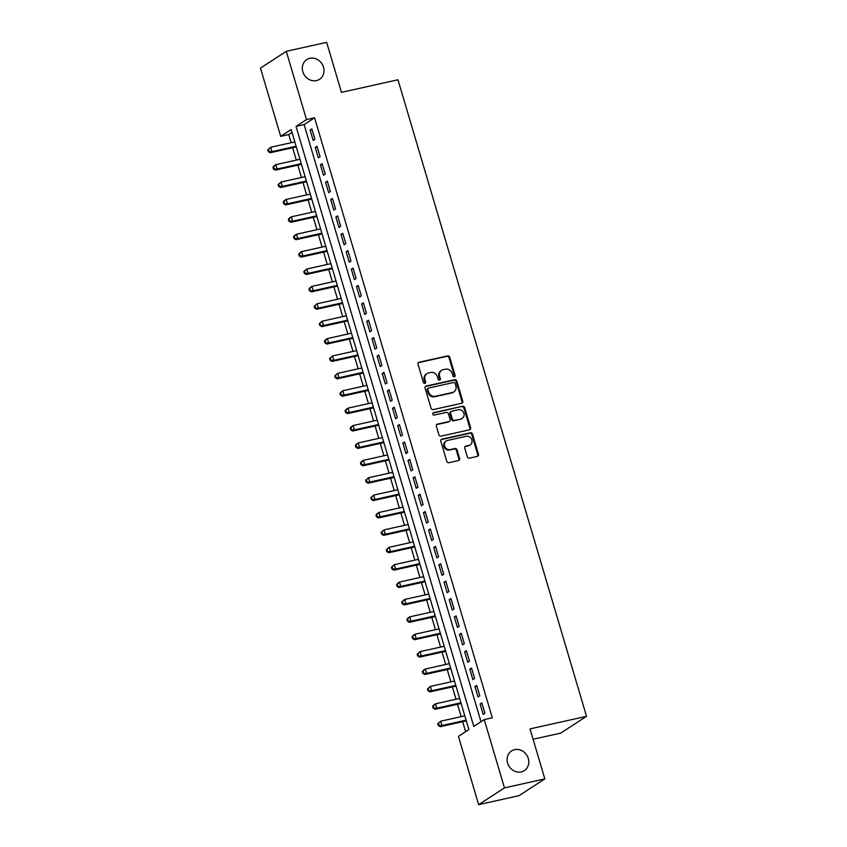 <?xml version="1.0" encoding="UTF-8"?>
<svg xmlns="http://www.w3.org/2000/svg" width="847" height="847" viewBox="0 0 847 847"><rect width="100%" height="100%" fill="white"/><g stroke="black" fill="none" stroke-linecap="round" stroke-linejoin="round"><path stroke-width="1.27" d="M454.352 376.83A1.26 1.122 57 0 0 455.104 375.39L449.725 357.254A1.8 1.599 57 0 0 447.64 355.899L419.117 362.241A1.8 1.599 57 0 0 418.037 364.295L423.405 382.431A1.26 1.122 57 0 0 425.205 383.246A1.26 1.122 57 0 0 425.628 381.944L424.929 379.594A5.76 5.124 57 0 1 426.867 373.643A5.76 5.124 57 0 1 428.381 373.008L430.763 372.479A5.76 5.124 57 0 1 437.454 376.809L438.143 379.16A1.26 1.122 57 0 0 440.366 378.662L439.667 376.322A5.76 5.124 57 0 1 441.605 370.361A5.76 5.124 57 0 1 443.119 369.726L445.501 369.197A5.76 5.124 57 0 1 452.192 373.538L452.88 375.877A1.26 1.122 57 0 0 454.352 376.83M454.278 376.841A1.26 1.122 57 0 0 454.405 375.846L449.037 357.699A1.8 1.599 57 0 0 446.941 356.343L418.418 362.696A1.8 1.599 57 0 0 418.323 362.717M424.802 383.395A1.26 1.122 57 0 0 424.929 382.399L424.231 380.049L424.929 379.594M439.54 380.123A1.26 1.122 57 0 0 439.667 379.117L438.968 376.767L439.667 376.322M514.648 749.648A11.731 10.45 57 0 0 511.556 750.94A11.731 10.45 57 0 0 508.274 764.83A11.731 10.45 57 0 0 521.244 771.913A11.731 10.45 57 0 0 524.335 770.622A11.731 10.45 57 0 0 527.628 756.731A11.731 10.45 57 0 0 514.648 749.648M309.875 58.316A11.731 10.45 57 0 0 306.773 59.608A11.731 10.45 57 0 0 303.491 73.498A11.731 10.45 57 0 0 316.46 80.581A11.731 10.45 57 0 0 319.563 79.279A11.731 10.45 57 0 0 322.845 65.399A11.731 10.45 57 0 0 309.875 58.316M467.3 456.787A1.8 1.599 57 0 0 469.397 458.142L477.401 456.364A1.8 1.599 57 0 0 478.481 454.299L472.51 434.151A1.8 1.599 57 0 0 470.424 432.806L441.89 439.148A1.8 1.599 57 0 0 440.811 441.202L446.782 461.35A1.8 1.599 57 0 0 448.868 462.706L458.534 460.556A1.8 1.599 57 0 0 459.614 458.492L457.062 449.873A1.8 1.599 57 0 0 454.977 448.518L450.18 449.588A4.817 4.288 57 0 1 444.855 446.676A4.817 4.288 57 0 1 446.21 440.98A4.817 4.288 57 0 1 447.47 440.451L466.252 436.279A4.817 4.288 57 0 1 471.578 439.18A4.817 4.288 57 0 1 470.233 444.876A4.817 4.288 57 0 1 468.963 445.406L465.829 446.104A1.8 1.599 57 0 0 464.749 448.169L467.3 456.787M286.286 51.328L326.656 42.35L341.468 92.355L397.974 79.787L586.526 716.329L530.021 728.896L544.833 778.901L504.463 787.879L478.65 804.65L458.428 736.382L468.889 729.585L291.156 129.559L280.696 136.356L260.474 68.099L286.286 51.328L306.508 119.586L296.037 126.394L473.78 726.419L484.24 719.611L504.463 787.879M484.24 719.611L492.319 717.822L314.586 117.797L306.508 119.586M461.668 403.267A1.8 1.599 57 0 0 462.748 401.213L456.787 381.065A1.8 1.599 57 0 0 454.691 379.71L426.168 386.052A1.8 1.599 57 0 0 425.088 388.117L431.059 408.254A1.8 1.599 57 0 0 433.145 409.609L461.668 403.267M464.643 407.608L470.614 427.756A1.8 1.599 57 0 1 469.534 429.81L441.012 436.152A1.8 1.599 57 0 1 438.915 434.807L436.364 426.179A1.8 1.599 57 0 1 437.444 424.125L449.016 421.552A1.8 1.599 57 0 0 450.096 419.487L448.402 413.77A1.8 1.599 57 0 0 446.305 412.415L434.267 415.094A1.26 1.122 57 0 1 433.219 412.838A1.26 1.122 57 0 1 433.558 412.701L462.557 406.253A1.8 1.599 57 0 1 464.643 407.608L463.944 408.063L469.916 428.211L470.614 427.756M314.936 139.342L311.844 128.903L310.097 130.036L313.189 140.475L314.936 139.342M320.081 156.737L316.99 146.298L315.253 147.431L318.334 157.87L320.081 156.737M325.237 174.122L322.146 163.693L320.399 164.826L323.49 175.255L325.237 174.122M330.383 191.517L327.291 181.078L325.555 182.221L328.647 192.65L330.383 191.517M335.539 208.913L332.448 198.473L330.701 199.606L333.792 210.045L335.539 208.913M340.695 226.297L337.604 215.869L335.857 217.001L338.948 227.441L340.695 226.297M345.841 243.692L342.749 233.264L341.002 234.397L344.094 244.825L345.841 243.692M350.997 261.088L347.905 250.648L346.158 251.781L349.25 262.221L350.997 261.088M356.142 278.483L353.051 268.044L351.314 269.177L354.406 279.616L356.142 278.483M361.298 295.868L358.207 285.439L356.46 286.572L359.552 297.001L361.298 295.868M366.455 313.263L363.363 302.824L361.616 303.957L364.708 314.396L366.455 313.263M371.6 330.658L368.509 320.219L366.762 321.352L369.853 331.791L371.6 330.658M376.756 348.043L373.665 337.614L371.918 338.747L375.009 349.176L376.756 348.043M381.902 365.438L378.81 354.999L377.074 356.132L380.165 366.571L381.902 365.438M387.058 382.833L383.966 372.394L382.219 373.527L385.311 383.966L387.058 382.833M392.203 400.218L389.122 389.789L387.375 390.922L390.467 401.351L392.203 400.218M397.359 417.613L394.268 407.185L392.521 408.318L395.613 418.746L397.359 417.613M402.516 435.009L399.424 424.569L397.677 425.702L400.769 436.141L402.516 435.009M407.661 452.404L404.57 441.965L402.833 443.097L405.914 453.537L407.661 452.404M412.817 469.789L409.726 459.36L407.979 460.493L411.07 470.921L412.817 469.789M417.963 487.184L414.871 476.745L413.135 477.877L416.226 488.317L417.963 487.184M423.119 504.579L420.027 494.14L418.28 495.273L421.372 505.712L423.119 504.579M428.275 521.964L425.183 511.535L423.436 512.668L426.528 523.097L428.275 521.964M433.42 539.359L430.329 528.92L428.582 530.053L431.674 540.492L433.42 539.359M438.577 556.754L435.485 546.315L433.738 547.448L436.83 557.887L438.577 556.754M443.722 574.139L440.631 563.71L438.894 564.843L441.986 575.272L443.722 574.139M448.878 591.534L445.787 581.095L444.04 582.228L447.131 592.667L448.878 591.534M454.034 608.929L450.943 598.49L449.196 599.623L452.287 610.062L454.034 608.929M459.18 626.314L456.088 615.885L454.341 617.018L457.433 627.447L459.18 626.314M464.336 643.709L461.244 633.281L459.498 634.414L462.589 644.842L464.336 643.709M469.482 661.105L466.39 650.665L464.654 651.798L467.745 662.238L469.482 661.105M474.638 678.5L471.546 668.061L469.799 669.194L472.891 679.633L474.638 678.5M479.783 695.885L476.702 685.456L474.955 686.589L478.047 697.017L479.783 695.885M314.586 117.797L304.115 124.594L480.99 721.729M480.101 703.973L483.192 714.413L484.939 713.28L481.848 702.841L480.101 703.973L482.059 703.539M292.014 132.46L288.763 134.567L291.177 142.709M292.67 147.759L296.323 160.104M297.826 165.144L301.479 177.489M302.972 182.539L306.635 194.884M308.128 199.934L311.781 212.279M313.274 217.33L316.937 229.675M318.43 234.714L322.082 247.059M323.586 252.11L327.238 264.455M328.731 269.505L332.395 281.85M333.887 286.889L337.54 299.235M339.033 304.285L342.696 316.63M344.189 321.68L347.842 334.025M349.345 339.065L352.998 351.41M354.491 356.46L358.154 368.805M359.647 373.855L363.299 386.2M364.792 391.24L368.456 403.585M369.948 408.635L373.601 420.98M375.105 426.03L378.757 438.375M380.25 443.426L383.903 455.771M385.406 460.81L389.059 473.155M390.552 478.206L394.215 490.551M395.708 495.601L399.361 507.946M400.853 512.986L404.517 525.331M406.009 530.381L409.662 542.726M411.166 547.776L414.818 560.121M416.311 565.161L419.974 577.506M421.467 582.556L425.12 594.901M426.613 599.951L430.276 612.296M431.769 617.336L435.422 629.681M436.925 634.731L440.578 647.076M442.07 652.126L445.734 664.472M447.227 669.522L450.879 681.867M452.372 686.906L456.035 699.251M457.528 704.302L461.181 716.647M462.684 721.697L465.638 731.702M533.081 739.251L560.714 733.11L586.526 716.329M544.833 778.901L519.01 795.672L478.65 804.65M288.763 134.567L280.696 136.356M304.115 124.594L296.037 126.394M310.097 130.036L312.045 129.602M315.253 147.431L317.202 146.997M320.399 164.826L322.347 164.392M325.555 182.221L327.503 181.787M330.701 199.606L332.659 199.172M335.857 217.001L337.805 216.567M341.002 234.397L342.961 233.963M346.158 251.781L348.106 251.347M351.314 269.177L353.263 268.743M356.46 286.572L358.419 286.138M361.616 303.957L363.564 303.522M366.762 321.352L368.72 320.918M371.918 338.747L373.866 338.313M377.074 356.132L379.022 355.698M382.219 373.527L384.178 373.093M387.375 390.922L389.324 390.488M392.521 408.318L394.48 407.883M397.677 425.702L399.625 425.268M402.833 443.097L404.781 442.663M407.979 460.493L409.927 460.059M413.135 477.877L415.083 477.443M418.28 495.273L420.239 494.839M423.436 512.668L425.385 512.234M428.582 530.053L430.541 529.619M433.738 547.448L435.686 547.014M438.894 564.843L440.842 564.409M444.04 582.228L445.998 581.794M449.196 599.623L451.144 599.189M454.341 617.018L456.3 616.584M459.498 634.414L461.446 633.98M464.654 651.798L466.602 651.364M469.799 669.194L471.747 668.759M474.955 686.589L476.903 686.155M441.605 370.361L440.906 370.817A5.76 5.124 57 0 0 438.968 376.767M426.867 373.643L426.168 374.088A5.76 5.124 57 0 0 424.231 380.049M461.763 403.246A1.8 1.599 57 0 0 462.049 401.658L456.088 381.521A1.8 1.599 57 0 0 453.992 380.165L425.469 386.507A1.8 1.599 57 0 0 425.374 386.528M455.125 383.437A1.26 1.122 57 0 0 453.653 382.484L428.614 388.053A1.26 1.122 57 0 0 427.862 389.493L428.593 391.97A5.76 5.124 57 0 0 435.284 396.311L452.404 392.5A5.76 5.124 57 0 0 453.918 391.865A5.76 5.124 57 0 0 455.855 385.914L455.125 383.437M427.915 388.508A1.26 1.122 57 0 0 427.163 389.948L427.862 389.493M453.918 391.865L453.219 392.32A5.76 5.124 57 0 1 451.705 392.955L434.585 396.756A5.76 5.124 57 0 1 427.894 392.426L427.163 389.948M469.63 429.789A1.8 1.599 57 0 0 469.916 428.211M449.482 421.351L448.794 421.806A1.8 1.599 57 0 1 448.317 422.007L436.745 424.58A1.8 1.599 57 0 0 436.65 424.601M432.923 413.145L462.557 406.253M461.022 418.884A4.817 4.288 57 0 0 462.282 418.344A4.817 4.288 57 0 0 463.637 412.648A4.817 4.288 57 0 0 458.312 409.747L451.695 411.219A1.8 1.599 57 0 0 450.615 413.272L452.309 419A1.8 1.599 57 0 0 454.405 420.356L460.323 419.329A4.817 4.288 57 0 0 461.594 418.799L462.282 418.344M451.218 411.42L450.519 411.875A1.8 1.599 57 0 0 449.916 413.728L450.615 413.272M460.323 419.329L453.706 420.8A1.8 1.599 57 0 1 451.61 419.445L449.916 413.728M463.944 408.063A1.8 1.599 57 0 0 461.859 406.708M470.233 444.876L469.534 445.331A4.817 4.288 57 0 1 468.264 445.861L465.13 446.56A1.8 1.599 57 0 0 465.045 446.581M446.21 440.98L445.511 441.435A4.817 4.288 57 0 0 444.156 447.131A4.817 4.288 57 0 0 449.482 450.043L450.18 449.588M458.629 460.535A1.8 1.599 57 0 0 458.915 458.947L456.364 450.329A1.8 1.599 57 0 0 454.278 448.974L449.482 450.043M477.486 456.332A1.8 1.599 57 0 0 477.782 454.754L471.811 434.606A1.8 1.599 57 0 0 469.725 433.251L441.192 439.593A1.8 1.599 57 0 0 441.107 439.625M294.809 141.904L270.691 147.262L271.982 151.613L270.235 152.746L296.312 146.944M268.975 151.115L268.457 149.379L267.758 149.824L268.277 151.571L271.982 151.613L296.101 146.245M267.758 149.824L270.691 147.262L268.457 149.379M270.235 152.746L268.277 151.571M299.965 159.289L275.847 164.657L277.128 169.008L275.391 170.141L301.458 164.339M274.121 168.511L273.613 166.764L272.914 167.219L273.422 168.955L277.128 169.008L301.257 163.64M272.914 167.219L274.1 165.79L275.847 164.657L273.613 166.764M275.391 170.141L273.422 168.955M305.121 176.684L280.992 182.052L282.284 186.393L280.537 187.526L306.614 181.734M279.277 185.895L278.758 184.159L278.06 184.614L278.578 186.351L282.284 186.393L306.402 181.036M278.06 184.614L280.992 182.052L278.758 184.159M280.537 187.526L278.578 186.351M310.267 194.079L286.148 199.437L287.44 203.788L285.693 204.921L311.76 199.119M284.423 203.291L283.914 201.554L283.216 202.01L283.734 203.746L287.44 203.788L311.558 198.42M283.216 202.01L284.401 200.57L286.148 199.437L283.914 201.554M285.693 204.921L283.734 203.746M315.423 211.464L291.304 216.832L292.586 221.183L290.839 222.316L316.916 216.514M289.579 220.686L289.06 218.939L288.372 219.394L288.88 221.131L292.586 221.183L316.704 215.816M288.372 219.394L289.558 217.965L291.304 216.832L289.06 218.939M290.839 222.316L288.88 221.131M320.568 228.859L296.45 234.227L297.742 238.568L295.995 239.701L322.072 233.91M294.735 238.071L294.216 236.334L293.517 236.789L294.036 238.526L297.742 238.568L321.86 233.211M293.517 236.789L294.703 235.36L296.45 234.227L294.216 236.334M295.995 239.701L294.036 238.526M325.724 246.255L301.606 251.612L302.887 255.963L301.151 257.096L327.217 251.305M299.88 255.466L299.372 253.729L298.673 254.185L299.182 255.921L302.887 255.963L327.016 250.596M298.673 254.185L299.859 252.745L301.606 251.612L299.372 253.729M301.151 257.096L299.182 255.921M330.87 263.65L306.752 269.007L308.043 273.359L306.296 274.492L332.373 268.69M305.036 272.861L304.518 271.114L303.819 271.569L304.338 273.316L308.043 273.359L332.162 267.991M303.819 271.569L306.752 269.007L304.518 271.114M306.296 274.492L304.338 273.316M336.026 281.035L311.908 286.402L313.199 290.743L311.452 291.876L337.519 286.085M310.182 290.246L309.674 288.509L308.975 288.965L309.494 290.701L313.199 290.743L337.318 285.386M308.975 288.965L310.161 287.535L311.908 286.402L309.674 288.509M311.452 291.876L309.494 290.701M341.182 298.43L317.064 303.787L318.345 308.139L316.598 309.271L342.675 303.48M315.338 307.641L314.819 305.905L314.121 306.36L314.639 308.096L318.345 308.139L342.463 302.781M314.121 306.36L317.064 303.787L314.819 305.905M316.598 309.271L314.639 308.096M346.328 315.825L322.209 321.182L323.501 325.534L321.754 326.667L347.821 320.865M320.494 325.036L319.975 323.3L319.277 323.745L319.795 325.492L323.501 325.534L347.619 320.166M319.277 323.745L322.209 321.182L319.975 323.3M321.754 326.667L319.795 325.492M351.484 333.21L327.365 338.578L328.647 342.929L326.91 344.062L352.977 338.26M325.64 342.432L325.132 340.685L324.433 341.14L324.941 342.876L328.647 342.929L352.765 337.561M324.433 341.14L325.619 339.711L327.365 338.578L325.132 340.685M326.91 344.062L324.941 342.876M356.629 350.605L332.511 355.973L333.803 360.314L332.056 361.447L358.133 355.655M330.796 359.816L330.277 358.08L329.578 358.535L330.097 360.271L333.803 360.314L357.921 354.957M329.578 358.535L332.511 355.973L330.277 358.08M332.056 361.447L330.097 360.271M361.785 368L337.667 373.358L338.959 377.709L337.212 378.842L363.278 373.04M335.941 377.211L335.433 375.475L334.734 375.92L335.243 377.667L338.959 377.709L363.077 372.341M334.734 375.92L337.667 373.358L335.433 375.475M337.212 378.842L335.243 377.667M366.942 385.385L342.813 390.753L344.104 395.104L342.357 396.237L368.434 390.435M341.097 394.607L340.579 392.86L339.88 393.315L340.399 395.051L344.104 395.104L368.223 389.736M339.88 393.315L342.813 390.753L340.579 392.86M342.357 396.237L340.399 395.051M372.087 402.78L347.969 408.148L349.26 412.489L347.514 413.622L373.58 407.831M346.254 411.991L345.735 410.255L345.036 410.71L345.555 412.447L349.26 412.489L373.379 407.132M345.036 410.71L346.222 409.281L347.969 408.148L345.735 410.255M347.514 413.622L345.555 412.447M377.243 420.176L353.125 425.533L354.406 429.884L352.67 431.017L378.736 425.215M351.399 429.387L350.88 427.65L350.192 428.106L350.7 429.842L354.406 429.884L378.524 424.516M350.192 428.106L351.378 426.666L353.125 425.533L350.88 427.65M352.67 431.017L350.7 429.842M382.389 437.56L358.27 442.928L359.562 447.28L357.815 448.412L383.892 442.61M356.555 446.782L356.036 445.035L355.338 445.49L355.856 447.237L359.562 447.28L383.68 441.912M355.338 445.49L356.523 444.061L358.27 442.928L356.036 445.035M357.815 448.412L355.856 447.237M387.545 454.955L363.427 460.323L364.708 464.664L362.971 465.797L389.038 460.006M361.701 464.167L361.193 462.43L360.494 462.886L361.002 464.622L364.708 464.664L388.837 459.307M360.494 462.886L361.68 461.456L363.427 460.323L361.193 462.43M362.971 465.797L361.002 464.622M392.701 472.351L368.572 477.708L369.864 482.059L368.117 483.192L394.194 477.401M366.857 481.562L366.338 479.826L365.639 480.281L366.158 482.017L369.864 482.059L393.982 476.702M365.639 480.281L368.572 477.708L366.338 479.826M368.117 483.192L366.158 482.017M397.846 489.746L373.728 495.103L375.02 499.455L373.273 500.588L399.339 494.786M372.002 498.957L371.494 497.221L370.795 497.665L371.314 499.412L375.02 499.455L399.138 494.087M370.795 497.665L373.728 495.103L371.494 497.221M373.273 500.588L371.314 499.412M403.003 507.131L378.884 512.499L380.165 516.839L378.418 517.983L404.495 512.181M377.159 516.342L376.64 514.605L375.952 515.061L376.46 516.797L380.165 516.839L404.284 511.482M375.952 515.061L377.137 513.631L378.884 512.499L376.64 514.605M378.418 517.983L376.46 516.797M408.148 524.526L384.03 529.883L385.321 534.235L383.575 535.368L409.641 529.576M382.315 533.737L381.796 532.001L381.097 532.456L381.616 534.192L385.321 534.235L409.44 528.877M381.097 532.456L384.03 529.883L381.796 532.001M383.575 535.368L381.616 534.192M413.304 541.921L389.186 547.278L390.467 551.63L388.731 552.763L414.797 546.961M387.46 551.132L386.952 549.396L386.253 549.841L386.761 551.588L390.467 551.63L414.596 546.262M386.253 549.841L389.186 547.278L386.952 549.396M388.731 552.763L386.761 551.588M418.45 559.306L394.331 564.674L395.623 569.025L393.876 570.158L419.953 564.356M392.616 568.528L392.097 566.781L391.399 567.236L391.917 568.972L395.623 569.025L419.741 563.657M391.399 567.236L394.331 564.674L392.097 566.781M393.876 570.158L391.917 568.972M423.606 576.701L399.488 582.069L400.779 586.41L399.032 587.543L425.099 581.751M397.762 585.912L397.254 584.176L396.555 584.631L397.074 586.368L400.779 586.41L424.898 581.053M396.555 584.631L397.741 583.202L399.488 582.069L397.254 584.176M399.032 587.543L397.074 586.368M428.762 594.096L404.644 599.454L405.925 603.805L404.178 604.938L430.255 599.136M402.918 603.308L402.399 601.571L401.7 602.016L402.219 603.763L405.925 603.805L430.043 598.437M401.7 602.016L404.644 599.454L402.399 601.571M404.178 604.938L402.219 603.763M433.908 611.481L409.789 616.849L411.081 621.2L409.334 622.333L435.4 616.531M408.074 620.703L407.555 618.956L406.856 619.411L407.375 621.147L411.081 621.2L435.199 615.833M406.856 619.411L408.042 617.982L409.789 616.849L407.555 618.956M409.334 622.333L407.375 621.147M439.064 628.876L414.945 634.244L416.226 638.585L414.49 639.718L440.556 633.927M413.22 638.087L412.711 636.351L412.013 636.806L412.521 638.543L416.226 638.585L440.345 633.228M412.013 636.806L413.198 635.377L414.945 634.244L412.711 636.351M414.49 639.718L412.521 638.543M444.209 646.272L420.091 651.629L421.383 655.98L419.636 657.113L445.713 651.311M418.376 655.483L417.857 653.746L417.158 654.202L417.677 655.938L421.383 655.98L445.501 650.612M417.158 654.202L420.091 651.629L417.857 653.746M419.636 657.113L417.677 655.938M449.365 663.656L425.247 669.024L426.539 673.376L424.792 674.508L450.858 668.707M423.521 672.878L423.013 671.131L422.314 671.586L422.822 673.333L426.539 673.376L450.657 668.008M422.314 671.586L423.5 670.157L425.247 669.024L423.013 671.131M424.792 674.508L422.822 673.333M454.521 681.052L430.392 686.419L431.684 690.76L429.937 691.893L456.014 686.102M428.677 690.263L428.159 688.526L427.46 688.982L427.979 690.718L431.684 690.76L455.802 685.403M427.46 688.982L430.392 686.419L428.159 688.526M429.937 691.893L427.979 690.718M459.667 698.447L435.549 703.804L436.84 708.156L435.093 709.288L461.16 703.497M433.833 707.658L433.315 705.922L432.616 706.377L433.135 708.113L436.84 708.156L460.959 702.798M432.616 706.377L433.802 704.937L435.549 703.804L433.315 705.922M435.093 709.288L433.135 708.113M464.823 715.842L440.705 721.199L441.986 725.551L440.249 726.684L466.316 720.882M438.979 725.053L438.46 723.317L437.772 723.762L438.28 725.508L441.986 725.551L466.104 720.183M437.772 723.762L440.705 721.199L438.46 723.317M440.249 726.684L438.28 725.508M454.405 375.846L455.104 375.39M424.929 382.399L425.628 381.944M439.667 379.117L440.366 378.662M418.418 362.696L419.117 362.241M446.941 356.343L447.64 355.899M449.037 357.699L449.725 357.254M425.469 386.507L426.168 386.052M453.992 380.165L454.691 379.71M456.088 381.521L456.787 381.065M462.049 401.658L462.748 401.213M427.894 392.426L428.593 391.97M434.585 396.756L435.284 396.311M451.705 392.955L452.404 392.5M436.745 424.58L437.444 424.125M448.317 422.007L449.016 421.552M432.965 413.092L433.558 412.701M451.61 419.445L452.309 419M453.706 420.8L454.405 420.356M465.13 446.56L465.829 446.104M468.264 445.861L468.963 445.406M454.278 448.974L454.977 448.518M456.364 450.329L457.062 449.873M458.915 458.947L459.614 458.492M441.192 439.593L441.89 439.148M469.725 433.251L470.424 432.806M471.811 434.606L472.51 434.151M477.782 454.754L478.481 454.299M427.587 388.646L428.286 388.191"/></g></svg>

